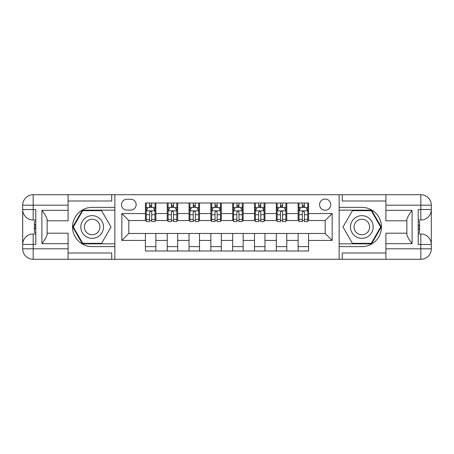 <?xml version="1.0" encoding="UTF-8"?>
<svg xmlns="http://www.w3.org/2000/svg" width="454" height="454" viewBox="0 0 454 454"><rect width="100%" height="100%" fill="white"/><g stroke="black" fill="none" stroke-linecap="round" stroke-linejoin="round"><path stroke-width="0.68" d="M325.178 199.073A5.584 5.584 0 0 0 319.593 204.658A5.584 5.584 0 0 0 325.178 210.242A5.584 5.584 0 0 0 330.762 204.658A5.584 5.584 0 0 0 325.178 199.073M68.083 253.009L111.718 253.009L111.718 259.291L385.917 259.291L385.917 248.82L420.83 248.82L420.83 244.456L418.208 244.456L418.208 209.544L420.83 209.544L420.83 205.18L385.917 205.18L385.917 210.333L412.101 210.333L412.101 243.667C409.309 240.081 407.561 237.062 406.863 234.599L406.863 219.401C407.561 216.938 409.309 213.919 412.101 210.333M126.899 210.071L130.741 210.071A5.408 5.408 0 0 0 136.149 204.658A5.408 5.408 0 0 0 130.741 199.249L126.899 199.249A5.408 5.408 0 0 0 121.49 204.658A5.408 5.408 0 0 0 126.899 210.071M339.144 207.364L339.144 246.636L361.832 246.636A19.636 19.636 0 0 0 381.468 227A19.636 19.636 0 0 0 361.832 207.364L339.144 207.364L339.144 194.709L68.083 194.709L68.083 205.18L33.17 205.18L33.17 209.544L35.792 209.544L35.792 244.456L33.17 244.456L33.17 248.82L68.083 248.82L68.083 243.667L41.899 243.667L41.899 210.333C44.691 213.919 46.439 216.938 47.137 219.401L47.137 234.599C46.439 237.062 44.691 240.081 41.899 243.667M114.856 246.636L114.856 207.364L92.168 207.364A19.636 19.636 0 0 0 72.532 227A19.636 19.636 0 0 0 92.168 246.636L114.856 246.636L114.856 259.291M145.405 240.438L121.837 240.438L121.837 213.562L145.405 213.562L145.405 220.542L128.822 220.542L128.822 233.458L145.405 233.458L145.405 251L308.595 251L308.595 233.458L325.178 233.458L325.178 220.542L308.595 220.542L308.595 213.562L332.163 213.562L332.163 240.438L308.595 240.438M308.595 213.562L308.595 203L145.405 203L145.405 213.562M298.125 203L298.125 220.542L298.999 220.542M302.313 220.542L304.407 220.542M307.727 220.542L308.595 220.542M298.125 220.542L285.906 220.542M276.31 203L276.31 220.542L277.178 220.542M280.498 220.542L282.592 220.542M276.31 220.542L264.092 220.542M254.49 203L254.49 220.542L255.364 220.542M258.678 220.542L260.772 220.542M254.49 220.542L242.271 220.542M232.675 203L232.675 220.542L233.543 220.542M236.863 220.542L238.957 220.542M232.675 220.542L220.457 220.542M210.855 203L210.855 220.542L211.729 220.542M215.043 220.542L217.137 220.542M210.855 220.542L198.636 220.542M189.04 203L189.04 220.542L189.908 220.542M193.228 220.542L195.322 220.542M189.04 220.542L176.822 220.542M167.22 203L167.22 220.542L168.094 220.542M171.408 220.542L173.502 220.542M167.22 220.542L155.001 220.542M145.405 220.542L146.273 220.542M149.593 220.542L151.687 220.542M145.405 233.458L155.875 233.458L155.875 251M308.595 233.458L155.875 233.458M155.875 203L155.875 220.542M145.405 207.364L146.273 207.364M149.593 207.364L151.687 207.364M155.001 207.364L155.875 207.364M145.405 246.636L155.875 246.636M167.22 233.458L167.22 251M177.69 203L177.69 220.542M167.22 207.364L168.094 207.364M171.408 207.364L173.502 207.364M176.822 207.364L177.69 207.364M177.69 233.458L177.69 251M167.22 246.636L177.69 246.636M189.04 233.458L189.04 251M199.51 233.458L199.51 251M189.04 246.636L199.51 246.636M199.51 203L199.51 220.542M189.04 207.364L189.908 207.364M193.228 207.364L195.322 207.364M198.636 207.364L199.51 207.364M210.855 233.458L210.855 251M221.325 233.458L221.325 251M210.855 246.636L221.325 246.636M221.325 203L221.325 220.542M210.855 207.364L211.729 207.364M215.043 207.364L217.137 207.364M220.457 207.364L221.325 207.364M232.675 233.458L232.675 251M243.145 233.458L243.145 251M232.675 246.636L243.145 246.636M243.145 203L243.145 220.542M232.675 207.364L233.543 207.364M236.863 207.364L238.957 207.364M242.271 207.364L243.145 207.364M254.49 233.458L254.49 251M264.96 233.458L264.96 251M254.49 246.636L264.96 246.636M264.96 203L264.96 220.542M254.49 207.364L255.364 207.364M258.678 207.364L260.772 207.364M264.092 207.364L264.96 207.364M276.31 233.458L276.31 251M286.78 233.458L286.78 251M276.31 246.636L286.78 246.636M286.78 203L286.78 220.542M276.31 207.364L277.178 207.364M280.498 207.364L282.592 207.364M285.906 207.364L286.78 207.364M298.125 233.458L298.125 251M298.125 246.636L308.595 246.636M298.125 207.364L298.999 207.364M302.313 207.364L304.407 207.364M307.727 207.364L308.595 207.364M128.822 220.542L121.837 213.562M128.822 233.458L121.837 240.438M332.163 213.562L325.178 220.542M332.163 240.438L325.178 233.458M151.687 205.27L149.593 205.27M155.001 219.401L151.687 219.401L151.687 221.592L155.001 221.592L155.001 210.94L153.259 207.45L148.021 207.45L146.273 210.94L146.273 221.592L149.593 221.592L149.593 219.401L146.273 219.401M146.273 210.94L146.273 203M155.001 210.94L155.001 203M149.593 207.45L149.593 203M151.687 203L151.687 207.45M151.687 219.401L151.687 212.251C150.989 210.906 150.291 210.906 149.593 212.251L149.593 219.401M173.502 205.27L171.408 205.27M176.822 219.401L173.502 219.401L173.502 221.592L176.822 221.592L176.822 210.94L175.074 207.45L169.836 207.45L168.094 210.94L168.094 221.592L171.408 221.592L171.408 219.401L168.094 219.401M168.094 210.94L168.094 203M176.822 210.94L176.822 203M171.408 207.45L171.408 203M173.502 203L173.502 207.45M173.502 219.401L173.502 212.251C172.804 210.906 172.106 210.906 171.408 212.251L171.408 219.401M195.322 205.27L193.228 205.27M198.636 219.401L195.322 219.401L195.322 221.592L198.636 221.592L198.636 210.94L196.894 207.45L191.656 207.45L189.908 210.94L189.908 221.592L193.228 221.592L193.228 219.401L189.908 219.401M189.908 210.94L189.908 203M198.636 210.94L198.636 203M193.228 207.45L193.228 203M195.322 203L195.322 207.45M195.322 219.401L195.322 212.251C194.624 210.906 193.926 210.906 193.228 212.251L193.228 219.401M217.137 205.27L215.043 205.27M220.457 219.401L217.137 219.401L217.137 221.592L220.457 221.592L220.457 210.94L218.709 207.45L213.471 207.45L211.729 210.94L211.729 221.592L215.043 221.592L215.043 219.401L211.729 219.401M211.729 210.94L211.729 203M220.457 210.94L220.457 203M215.043 207.45L215.043 203M217.137 203L217.137 207.45M217.137 219.401L217.137 212.251C216.439 210.906 215.741 210.906 215.043 212.251L215.043 219.401M238.957 205.27L236.863 205.27M242.271 219.401L238.957 219.401L238.957 221.592L242.271 221.592L242.271 210.94L240.529 207.45L235.291 207.45L233.543 210.94L233.543 221.592L236.863 221.592L236.863 219.401L233.543 219.401M233.543 210.94L233.543 203M242.271 210.94L242.271 203M236.863 207.45L236.863 203M238.957 203L238.957 207.45M238.957 219.401L238.957 212.251C238.259 210.906 237.561 210.906 236.863 212.251L236.863 219.401M86.493 217.177A11.344 11.344 0 0 0 82.344 232.675A11.344 11.344 0 0 0 97.837 236.823A11.344 11.344 0 0 0 101.991 221.325A11.344 11.344 0 0 0 86.493 217.177M88.286 220.275A7.769 7.769 0 0 0 85.443 230.882A7.769 7.769 0 0 0 96.049 233.725A7.769 7.769 0 0 0 98.893 223.118A7.769 7.769 0 0 0 88.286 220.275M111.009 227L101.588 243.321L82.747 243.321L73.321 227L82.747 210.679L101.588 210.679L111.009 227M356.163 236.823A11.344 11.344 0 0 0 371.656 232.675A11.344 11.344 0 0 0 367.507 217.177A11.344 11.344 0 0 0 352.009 221.325A11.344 11.344 0 0 0 356.163 236.823M357.951 233.725A7.769 7.769 0 0 0 368.557 230.882A7.769 7.769 0 0 0 365.714 220.275A7.769 7.769 0 0 0 355.107 223.118A7.769 7.769 0 0 0 357.951 233.725M352.412 210.679L371.253 210.679L380.679 227L371.253 243.321L352.412 243.321L342.991 227L352.412 210.679M114.856 207.364L114.856 194.709M41.899 210.333L68.083 210.333L68.083 205.18M68.083 210.333L68.083 220.803L47.137 220.803M68.083 248.82L68.083 259.291L33.17 259.291A10.47 10.47 0 0 1 22.7 248.82L22.7 205.18A10.47 10.47 0 0 1 33.17 194.709L68.083 194.709M47.137 233.197L68.083 233.197L68.083 243.667M111.718 259.291L68.083 259.291M22.7 244.456A10.47 10.47 0 0 1 33.17 233.98A10.47 10.47 0 0 0 22.7 244.456L33.17 244.456L33.17 233.98L35.792 233.98M35.792 220.02L33.17 220.02L33.17 209.544L22.7 209.544A10.47 10.47 0 0 0 33.17 220.02A10.47 10.47 0 0 1 22.7 209.544M111.718 194.709L111.718 200.991L68.083 200.991M114.856 210.157L82.441 210.157L72.719 227L82.441 243.843L114.856 243.843M35.792 221.631L34.396 221.631L34.396 228.538L35.792 228.538M34.396 226.915L35.792 226.915M34.396 224.991L35.792 224.991M34.396 224.673L35.792 224.673M34.396 228.538L34.396 232.369L35.792 232.369M34.396 228.884L35.792 228.884M339.144 246.636L339.144 259.291M339.144 194.709L420.83 194.709L420.83 205.18L431.3 205.18L431.3 248.82A10.47 10.47 0 0 1 420.83 259.291L385.917 259.291M412.101 243.667L385.917 243.667L385.917 248.82M385.917 243.667L385.917 233.197L406.863 233.197M406.863 220.803L385.917 220.803L385.917 210.333M385.917 205.18L385.917 194.709M431.3 209.544A10.47 10.47 0 0 1 420.83 220.02A10.47 10.47 0 0 0 431.3 209.544L420.83 209.544L420.83 220.02L418.208 220.02M418.208 233.98L420.83 233.98L420.83 244.456L431.3 244.456A10.47 10.47 0 0 0 420.83 233.98A10.47 10.47 0 0 1 431.3 244.456M342.282 194.709L342.282 200.991L385.917 200.991M342.282 259.291L342.282 253.009L385.917 253.009M431.3 205.18A10.47 10.47 0 0 0 420.83 194.709A10.47 10.47 0 0 1 431.3 205.18M339.144 243.843L371.559 243.843L381.281 227L371.559 210.157L339.144 210.157M418.208 232.369L419.604 232.369L419.604 225.462L418.208 225.462M419.604 227.085L418.208 227.085M419.604 229.009L418.208 229.009M419.604 229.327L418.208 229.327M419.604 225.462L419.604 221.631L418.208 221.631M419.604 225.116L418.208 225.116M260.772 205.27L258.678 205.27M264.092 219.401L260.772 219.401L260.772 221.592L264.092 221.592L264.092 210.94L262.344 207.45L257.106 207.45L255.364 210.94L255.364 221.592L258.678 221.592L258.678 219.401L255.364 219.401M255.364 210.94L255.364 203M264.092 210.94L264.092 203M258.678 207.45L258.678 203M260.772 203L260.772 207.45M260.772 219.401L260.772 212.251C260.074 210.906 259.376 210.906 258.678 212.251L258.678 219.401M282.592 205.27L280.498 205.27M285.906 219.401L282.592 219.401L282.592 221.592L285.906 221.592L285.906 210.94L284.164 207.45L278.926 207.45L277.178 210.94L277.178 221.592L280.498 221.592L280.498 219.401L277.178 219.401M277.178 210.94L277.178 203M285.906 210.94L285.906 203M280.498 207.45L280.498 203M282.592 203L282.592 207.45M282.592 219.401L282.592 212.251C281.894 210.906 281.196 210.906 280.498 212.251L280.498 219.401M304.407 205.27L302.313 205.27M307.727 219.401L304.407 219.401L304.407 221.592L307.727 221.592L307.727 210.94L305.979 207.45L300.741 207.45L298.999 210.94L298.999 221.592L302.313 221.592L302.313 219.401L298.999 219.401M298.999 210.94L298.999 203M307.727 210.94L307.727 203M302.313 207.45L302.313 203M304.407 203L304.407 207.45M304.407 219.401L304.407 212.251C303.709 210.906 303.011 210.906 302.313 212.251L302.313 219.401M167.22 240.438L155.875 240.438M167.22 213.562L155.875 213.562M189.04 213.562L177.69 213.562M189.04 240.438L177.69 240.438M210.855 213.562L199.51 213.562M210.855 240.438L199.51 240.438M232.675 213.562L221.325 213.562M232.675 240.438L221.325 240.438M254.49 213.562L243.145 213.562M254.49 240.438L243.145 240.438M276.31 213.562L264.96 213.562M276.31 240.438L264.96 240.438M298.125 213.562L286.78 213.562M298.125 240.438L286.78 240.438M154.956 210.855L146.319 210.855M146.273 207.66L147.913 207.66M153.361 207.66L155.001 207.66M149.593 214.725L146.273 214.725M155.001 214.725L151.687 214.725M151.687 206.383L149.593 206.383M176.776 210.855L168.139 210.855M168.094 207.66L169.734 207.66M175.182 207.66L176.822 207.66M171.408 214.725L168.094 214.725M176.822 214.725L173.502 214.725M173.502 206.383L171.408 206.383M198.591 210.855L189.954 210.855M189.908 207.66L191.548 207.66M196.996 207.66L198.636 207.66M193.228 214.725L189.908 214.725M198.636 214.725L195.322 214.725M195.322 206.383L193.228 206.383M220.411 210.855L211.774 210.855M211.729 207.66L213.369 207.66M218.817 207.66L220.457 207.66M215.043 214.725L211.729 214.725M220.457 214.725L217.137 214.725M217.137 206.383L215.043 206.383M242.226 210.855L233.589 210.855M233.543 207.66L235.183 207.66M240.631 207.66L242.271 207.66M236.863 214.725L233.543 214.725M242.271 214.725L238.957 214.725M238.957 206.383L236.863 206.383M33.17 194.709A10.47 10.47 0 0 0 22.7 205.18L33.17 205.18L33.17 194.709M33.17 259.291L33.17 248.82L22.7 248.82A10.47 10.47 0 0 0 33.17 259.291M420.83 259.291A10.47 10.47 0 0 0 431.3 248.82L420.83 248.82L420.83 259.291M264.046 210.855L255.409 210.855M255.364 207.66L257.004 207.66M262.452 207.66L264.092 207.66M258.678 214.725L255.364 214.725M264.092 214.725L260.772 214.725M260.772 206.383L258.678 206.383M285.861 210.855L277.224 210.855M277.178 207.66L278.818 207.66M284.266 207.66L285.906 207.66M280.498 214.725L277.178 214.725M285.906 214.725L282.592 214.725M282.592 206.383L280.498 206.383M307.681 210.855L299.044 210.855M298.999 207.66L300.639 207.66M306.087 207.66L307.727 207.66M302.313 214.725L298.999 214.725M307.727 214.725L304.407 214.725M304.407 206.383L302.313 206.383"/></g></svg>
